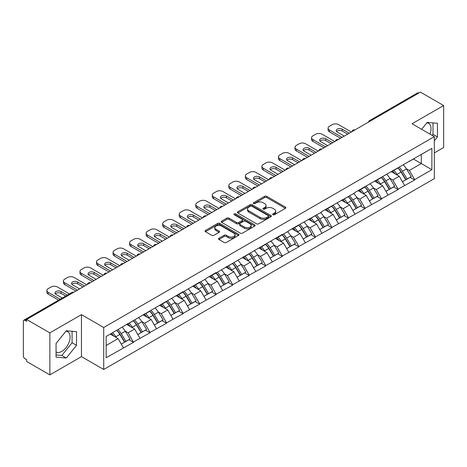 <?xml version="1.0" encoding="UTF-8"?>
<svg xmlns="http://www.w3.org/2000/svg" width="467" height="467" viewBox="0 0 467 467"><rect width="100%" height="100%" fill="white"/><g stroke="black" fill="none" stroke-linecap="round" stroke-linejoin="round"><path stroke-width="0.7" d="M272.921 214.727A1.027 0.595 0 0 0 274.374 214.727L285.436 208.34A1.471 0.852 0 0 0 285.868 207.739A1.471 0.852 0 0 0 285.436 207.138L266.704 196.321A1.471 0.852 0 0 0 264.62 196.321L253.563 202.707A1.027 0.595 0 0 0 253.26 203.127A1.027 0.595 0 0 0 253.563 203.548A1.027 0.595 0 0 0 255.017 203.548L256.447 202.725A4.711 2.72 0 0 1 263.108 202.725L264.672 203.624A4.711 2.72 0 0 1 266.05 205.544A4.711 2.72 0 0 1 264.672 207.471L263.242 208.294A1.027 0.595 0 0 0 262.939 208.714A1.027 0.595 0 0 0 263.242 209.134A1.027 0.595 0 0 0 264.696 209.134L266.132 208.311A4.711 2.72 0 0 1 272.792 208.311L274.351 209.21A4.711 2.72 0 0 1 275.728 211.137A4.711 2.72 0 0 1 274.351 213.057L272.921 213.886A1.027 0.595 0 0 0 272.617 214.306A1.027 0.595 0 0 0 272.921 214.727L272.921 213.886M56.058 351.99A11.698 6.754 120 0 0 61.837 351.371A11.698 6.754 120 0 0 69.478 341.062A11.698 6.754 120 0 0 67.686 331.693A11.698 6.754 120 0 0 65.958 331.161M426.885 122.786A11.698 6.754 -60 0 1 428.613 123.317A11.698 6.754 -60 0 1 429.92 134.087M218.93 238.263A1.471 0.852 0 0 0 218.498 238.865A1.471 0.852 0 0 0 218.93 239.466L224.189 242.501A1.471 0.852 0 0 0 226.267 242.501L238.549 235.409A1.471 0.852 0 0 0 238.981 234.808A1.471 0.852 0 0 0 238.549 234.206L219.817 223.389A1.471 0.852 0 0 0 217.733 223.389L205.451 230.482A1.471 0.852 0 0 0 205.025 231.083A1.471 0.852 0 0 0 205.451 231.685L211.802 235.35A1.471 0.852 0 0 0 213.886 235.35L219.14 232.315A1.471 0.852 0 0 0 219.572 231.714A1.471 0.852 0 0 0 219.14 231.112L215.993 229.297A3.934 2.271 0 0 1 214.838 227.686A3.934 2.271 0 0 1 217.266 225.59A3.934 2.271 0 0 1 221.556 226.081L233.891 233.202A3.934 2.271 0 0 1 235.047 234.808A3.934 2.271 0 0 1 232.613 236.909A3.934 2.271 0 0 1 228.322 236.413L226.267 235.228A1.471 0.852 0 0 0 224.189 235.228L218.93 238.263L218.93 239.466M81.456 314.641L49.858 332.883L26.637 319.475L420.428 92.122L443.65 105.53L412.052 123.773L434.322 136.627L103.721 327.495L81.456 314.641L81.456 356.636L103.721 369.49L103.721 327.495M256.552 223.81A1.471 0.852 0 0 0 258.636 223.81L270.918 216.723A1.471 0.852 0 0 0 271.345 216.122A1.471 0.852 0 0 0 270.918 215.52L252.18 204.704A1.471 0.852 0 0 0 250.102 204.704L237.82 211.796A1.471 0.852 0 0 0 237.388 212.397A1.471 0.852 0 0 0 237.82 212.999L256.552 223.81M234.644 214.948A1.027 0.595 0 0 1 235.689 215.094L235.689 213.868L254.731 224.866A1.471 0.852 0 0 1 255.163 225.468A1.471 0.852 0 0 1 254.731 226.063L242.449 233.156A1.471 0.852 0 0 1 240.371 233.156L221.638 222.339L226.892 219.327L226.892 218.107L221.638 221.136A1.471 0.852 0 0 0 221.206 221.737A1.471 0.852 0 0 0 221.638 222.339L221.638 221.136M226.892 219.327A1.471 0.852 0 0 1 228.976 219.327L228.976 218.107A1.471 0.852 0 0 0 226.892 218.107M228.976 218.107L236.571 222.49A1.471 0.852 0 0 0 238.655 222.49L242.139 220.477A1.471 0.852 0 0 0 242.571 219.875A1.471 0.852 0 0 0 242.139 219.274L234.23 214.709A1.027 0.595 0 0 1 233.926 214.289A1.027 0.595 0 0 1 234.562 213.74A1.027 0.595 0 0 1 235.689 213.868M103.721 369.49L434.322 178.622L434.322 136.627M116.727 330.332A10.046 5.802 -120 0 1 120.171 334.354L124.852 342.083L128.933 339.725L133.463 342.34L128.162 332.79L125.22 331.097M133.463 342.34L106.161 357.74L106.161 336.433L183.082 291.653L183.082 292.021L199.625 282.103L199.625 282.471L206.093 278.741L206.093 278.373L216.163 272.553L216.163 272.921L282.325 234.358L282.325 234.726L288.793 230.99L288.793 230.622L321.874 211.89L321.874 211.522L354.955 192.789L354.955 192.422L431.882 148.378L431.882 169.684L414.649 179.632L409.349 170.449L406.413 168.75M397.919 167.986A10.046 5.802 -120 0 1 401.357 172.008L406.039 179.742L410.119 177.384L414.649 179.999L414.649 179.632M414.649 179.999L398.112 189.182L392.811 179.999L389.869 178.301M381.376 177.536A10.046 5.802 -120 0 1 384.82 181.558L389.501 189.287L393.582 186.934L398.112 189.549L398.112 189.182M398.112 189.549L381.568 198.732L376.268 189.549L373.331 187.851M364.838 187.086A10.046 5.802 -120 0 1 368.276 191.108L372.958 198.837L377.038 196.484L381.568 199.1L381.568 198.732M381.568 199.1L365.031 208.282L359.73 199.1L356.788 197.401M348.294 196.636A10.046 5.802 -120 0 1 351.739 200.658L356.42 208.387L360.501 206.035L365.031 208.644L365.031 208.282M365.031 208.644L348.487 217.826L343.187 208.644L340.25 206.951M331.757 206.186A10.046 5.802 -120 0 1 335.195 210.208L339.877 217.937L343.957 215.579L348.487 218.194L348.487 217.826M348.487 218.194L331.949 227.376L326.649 218.194L323.707 216.501M315.213 215.736A10.046 5.802 -120 0 1 318.657 219.759L323.339 227.487L327.42 225.129L331.949 227.744L331.949 227.376M331.949 227.744L315.406 236.927L310.106 227.744L307.169 226.051M298.676 225.287A10.046 5.802 -120 0 1 302.114 229.309L306.796 237.038L310.876 234.679L315.406 237.294L315.406 236.927M315.406 237.294L298.868 246.477L293.568 237.294L290.626 235.602M282.132 234.837A10.046 5.802 -120 0 1 285.576 238.859L290.258 246.588L294.338 244.229L298.868 246.845L298.868 246.477M298.868 246.845L282.325 256.027L277.024 246.845L274.088 245.152M265.595 244.387A10.046 5.802 -120 0 1 269.033 248.403L273.715 256.138L277.795 253.779L282.325 256.395L282.325 256.027M282.325 256.395L265.787 265.577L260.487 256.395L257.545 254.702M249.051 253.937A10.046 5.802 -120 0 1 252.495 257.953L257.177 265.688L261.257 263.33L265.787 265.945L265.787 265.577M265.787 265.945L249.244 275.127L243.943 265.945L241.007 264.246M232.513 263.481A10.046 5.802 -120 0 1 235.952 267.503L240.633 275.238L244.714 272.88L249.244 275.495L249.244 275.127M249.244 275.495L232.706 284.677L227.406 275.495L224.464 273.796M215.97 273.032A10.046 5.802 -120 0 1 219.414 277.054L224.096 284.788L228.176 282.43L232.706 285.045L232.706 284.677M232.706 285.045L216.163 294.228L210.862 285.045L207.926 283.346M199.432 282.582A10.046 5.802 -120 0 1 202.871 286.604L207.552 294.333L211.633 291.98L216.163 294.595L216.163 294.228M216.163 294.595L199.625 303.778L194.325 294.595L191.382 292.897M182.889 292.132A10.046 5.802 -120 0 1 186.333 296.154L191.015 303.883L195.095 301.53L199.625 304.145L199.625 303.778M199.625 304.145L183.082 313.328L177.781 304.145L174.845 302.447M166.351 301.682A10.046 5.802 -120 0 1 169.79 305.704L174.471 313.433L178.552 311.08L183.082 313.69L183.082 313.328M183.082 313.69L166.544 322.872L161.243 313.69L158.301 311.997M149.808 311.232A10.046 5.802 -120 0 1 153.252 315.254L157.934 322.983L162.014 320.625L166.544 323.24L166.544 322.872M166.544 323.24L150 332.422L144.7 323.24L141.764 321.547M133.27 320.782A10.046 5.802 -120 0 1 136.708 324.804L141.39 332.533L145.47 330.175L150 332.79L150 332.422M150 332.79L133.463 341.972M127.841 323.549L128.162 323.73L133.463 320.671M128.162 332.79L134.63 329.06L126.464 324.343M139.931 338.242L134.63 329.06M144.385 313.999L144.7 314.18L150 311.121M144.7 323.24L151.168 319.51L143.001 314.793M156.468 328.692L151.168 319.51M160.922 304.449L161.243 304.63L166.544 301.571M161.243 313.69L167.711 309.96L159.545 305.243M173.012 319.142L167.711 309.96M177.466 294.899L177.781 295.08L183.082 292.021M177.781 304.145L184.249 300.409L176.082 295.693M189.549 309.592L184.249 300.409M194.003 285.349L194.325 285.535L199.625 282.471M194.325 294.595L200.792 290.859L192.626 286.143M206.093 300.042L200.792 290.859M210.547 275.799L210.862 275.985L216.163 272.921M210.862 285.045L217.33 281.309L209.163 276.598M222.631 290.492L217.33 281.309M227.085 266.248L227.406 266.435L232.706 263.37M227.406 275.495L233.874 271.759L225.707 267.048M239.174 280.941L233.874 271.759M243.628 256.698L243.943 256.885L249.244 253.826M243.943 265.945L250.411 262.209L242.245 257.498M255.712 271.391L250.411 262.209M260.166 247.148L260.487 247.335L265.787 244.276M260.487 256.395L266.955 252.659L258.788 247.948M272.255 261.841L266.955 252.659M276.709 237.604L277.024 237.785L282.325 234.726M277.024 246.845L283.492 243.109L275.326 238.398M288.793 252.291L283.492 243.109M293.247 228.054L293.568 228.235L298.868 225.176M293.568 237.294L300.036 233.558L291.869 228.848M305.336 242.747L300.036 233.558M309.79 218.503L310.106 218.684L315.406 215.626M310.106 227.744L316.573 224.014L308.407 219.297M321.874 233.196L316.573 224.014M326.328 208.953L326.649 209.134L331.949 206.075M326.649 218.194L333.117 214.464L324.95 209.747M338.417 223.646L333.117 214.464M342.871 199.403L343.187 199.584L348.487 196.525M343.187 208.644L349.655 204.914L341.488 200.197M354.955 214.096L349.655 204.914M359.409 189.853L359.73 190.04L365.031 186.975M359.73 199.1L366.198 195.364L358.031 190.647M371.498 204.546L366.198 195.364M375.953 180.303L376.268 180.49L381.568 177.425M376.268 189.549L382.736 185.813L374.569 181.097M388.036 194.996L382.736 185.813M392.49 170.753L392.811 170.94L398.112 167.875M392.811 179.999L399.279 176.263L391.113 171.552M404.58 185.446L399.279 176.263M418.841 93.038L370.81 120.772M370.133 121.163A2.247 1.296 120 0 1 370.705 120.708A2.247 1.296 60 0 0 369.578 120.597L417.609 92.869A2.247 1.296 60 0 1 418.736 92.98M409.034 161.203L409.349 161.389L414.649 158.325M421.275 154.501L431.882 148.378M409.349 170.449L421.281 163.561L421.281 154.501M413.429 159.031L431.882 169.684M434.322 152.907L443.65 147.525L443.65 105.53M49.858 332.883L49.858 374.878L26.637 361.47L26.637 359.637L24.938 358.656A2.247 1.296 -120 0 1 23.35 355.901L23.35 321.249A2.247 1.296 -120 0 1 23.817 320.222A2.247 1.296 -120 0 1 24.938 320.333L26.637 321.314L26.637 319.475M49.858 374.878L81.456 356.636M106.161 345.492L118.087 338.604L110.241 334.074M123.387 347.787L118.087 338.604M401.124 172.189L401.649 172.492M384.586 181.739L385.112 182.042M368.043 191.289L368.568 191.593M351.505 200.839L352.03 201.143M334.962 210.389L335.487 210.693M318.424 219.939L318.949 220.237M301.88 229.484L302.406 229.787M285.343 239.034L285.868 239.338M268.799 248.584L269.325 248.888M252.262 258.134L252.787 258.438M235.718 267.684L236.244 267.988M219.181 277.235L219.706 277.538M202.637 286.785L203.163 287.088M186.1 296.335L186.625 296.638M169.556 305.885L170.081 306.189M153.018 315.435L153.544 315.739M136.475 324.985L137 325.283M119.937 334.53L120.463 334.833M434.322 140.818L437.445 136.93L437.445 123.288L427.217 122.372L421.643 129.306M76.524 331.663L66.291 330.747L56.058 343.478L56.058 357.121L66.291 358.031L76.524 345.306L76.524 331.663M273.329 214.873L274.351 214.283A4.711 2.72 0 0 0 275.728 212.357L275.728 211.137M266.05 205.544L266.05 206.77A4.711 2.72 0 0 1 264.672 208.691L263.651 209.28M285.436 207.138L285.436 208.34L266.704 197.547A1.471 0.852 0 0 0 264.62 197.547L253.972 203.694M270.895 216.735L252.18 205.929A1.471 0.852 0 0 0 250.102 205.929L237.837 213.01M268.315 216.542A1.027 0.595 0 0 0 268.618 216.122A1.027 0.595 0 0 0 268.315 215.701L251.871 206.21A1.027 0.595 0 0 0 250.411 206.21L248.905 207.079A4.711 2.72 0 0 0 247.528 209A4.711 2.72 0 0 0 248.905 210.926L260.142 217.412A4.711 2.72 0 0 0 266.803 217.412L268.315 216.542L268.315 217.768A1.027 0.595 0 0 0 268.618 217.348L268.618 216.122M247.528 209L247.528 210.226A4.711 2.72 0 0 0 248.905 212.146L248.905 210.926M268.315 217.768L266.803 218.638A4.711 2.72 0 0 1 260.142 218.638L248.905 212.146M228.976 219.327L236.571 223.716A1.471 0.852 0 0 0 238.655 223.716L242.139 221.702A1.471 0.852 0 0 0 242.571 221.101L242.571 219.875M235.689 215.094L254.713 226.075M244.457 227.044A3.934 2.271 0 0 0 248.748 227.534A3.934 2.271 0 0 0 251.176 225.433A3.934 2.271 0 0 0 250.026 223.827L245.677 221.317A1.471 0.852 0 0 0 243.599 221.317L240.108 223.331A1.471 0.852 0 0 0 239.682 223.932A1.471 0.852 0 0 0 240.108 224.534L244.457 227.044L244.457 228.264A3.934 2.271 0 0 0 248.748 228.76A3.934 2.271 0 0 0 251.176 226.658L251.176 225.433M239.682 223.932L239.682 225.158A1.471 0.852 0 0 0 240.108 225.759L240.108 224.534M244.457 228.264L240.108 225.759M235.047 234.808L235.047 236.033A3.934 2.271 0 0 1 232.613 238.135A3.934 2.271 0 0 1 228.322 237.639L226.267 236.454A1.471 0.852 0 0 0 224.189 236.454L218.953 239.478M214.838 227.686L214.838 228.912A3.934 2.271 0 0 0 215.993 230.517L215.993 229.297M219.122 232.327L215.993 230.517M238.532 235.421L219.817 224.615A1.471 0.852 0 0 0 217.733 224.615L205.474 231.696M432.168 135.383L432.997 134.356L432.997 122.885M432.997 134.356L437.445 136.93M56.058 354.949L61.837 355.463L72.07 342.737L72.07 331.266M72.07 342.737L76.524 345.306M61.837 355.463L66.291 358.031M351.353 132.003L338.628 124.66A4.501 2.598 0 0 0 332.265 124.66L329.404 126.312A4.501 2.598 0 0 0 328.085 128.151A4.501 2.598 0 0 0 329.404 129.984L329.404 131.822L340.536 138.25M329.404 131.822A4.501 2.598 180 0 1 328.085 129.984L328.085 128.151M336.544 131.513A3.526 2.037 180 0 1 342.183 130.994L347.641 134.146M329.404 129.984L342.124 137.333M344.249 136.107L337.197 132.033A3.526 2.037 180 0 1 336.164 130.597A3.526 2.037 180 0 1 338.341 128.717A3.526 2.037 180 0 1 342.183 129.161L349.228 133.229M403.301 164.88A12.294 7.098 60 0 1 406.523 168.931L402.443 171.29A12.294 7.098 -120 0 0 399.221 167.239M402.443 171.29L407.125 179.019L411.205 176.666L406.523 168.931M406.039 179.742L407.125 179.019M410.119 177.384L411.205 176.666M392.187 170.928A10.046 5.802 60 0 1 394.959 173.771M393.757 170.391A12.294 7.098 60 0 1 396.979 174.442L397.44 175.207M402.472 181.797L405.747 179.818L401.06 172.084A12.294 7.098 -120 0 0 397.837 168.032M405.747 179.818L402.431 181.727M334.81 141.554L322.09 134.21A4.501 2.598 0 0 0 315.727 134.21L312.861 135.862A4.501 2.598 0 0 0 311.547 137.695A4.501 2.598 0 0 0 312.861 139.534L312.861 141.373L323.993 147.8M312.861 141.373A4.501 2.598 180 0 1 311.547 139.534L311.547 137.695M320.006 141.063A3.526 2.037 180 0 1 325.639 140.544L331.097 143.696M312.861 139.534L325.587 146.877M327.706 145.657L320.654 141.583A3.526 2.037 180 0 1 319.626 140.147A3.526 2.037 180 0 1 321.798 138.267A3.526 2.037 180 0 1 325.639 138.711L332.691 142.779M386.758 174.43A12.294 7.098 60 0 1 389.98 178.482L385.9 180.84A12.294 7.098 -120 0 0 382.677 176.789M385.9 180.84L390.581 188.569L394.662 186.21L389.98 178.482M389.501 189.287L390.581 188.569M393.582 186.934L394.662 186.21M375.649 180.478A10.046 5.802 60 0 1 378.422 183.321M377.219 179.941A12.294 7.098 60 0 1 380.442 183.992L380.903 184.751M385.935 191.347L389.204 189.368L384.522 181.634A12.294 7.098 -120 0 0 381.3 177.583M389.204 189.368L385.894 191.277M318.272 151.104L305.546 143.76A4.501 2.598 0 0 0 299.184 143.76L296.323 145.412A4.501 2.598 0 0 0 295.004 147.245A4.501 2.598 0 0 0 296.323 149.084L296.323 150.923L307.455 157.35M296.323 150.923A4.501 2.598 180 0 1 295.004 149.084L295.004 147.245M303.462 150.613A3.526 2.037 180 0 1 309.101 150.094L314.56 153.246M296.323 149.084L309.043 156.427M311.168 155.207L304.116 151.133A3.526 2.037 180 0 1 303.083 149.697A3.526 2.037 180 0 1 305.26 147.817A3.526 2.037 180 0 1 309.101 148.255L316.147 152.33M370.22 183.98A12.294 7.098 60 0 1 373.442 188.032L369.362 190.39A12.294 7.098 -120 0 0 366.14 186.339M369.362 190.39L374.044 198.119L378.124 195.761L373.442 188.032M372.958 198.837L374.044 198.119M377.038 196.484L378.124 195.761M359.105 190.028A10.046 5.802 60 0 1 361.878 192.871M360.676 189.491A12.294 7.098 60 0 1 363.898 193.542L364.359 194.301M369.391 200.898L372.666 198.913L367.978 191.184A12.294 7.098 -120 0 0 364.756 187.133M372.666 198.913L369.35 200.828M301.729 160.654L289.009 153.31A4.501 2.598 0 0 0 282.646 153.31L279.78 154.962A4.501 2.598 0 0 0 278.466 156.795A4.501 2.598 0 0 0 279.78 158.634L279.78 160.473L290.912 166.9M279.78 160.473A4.501 2.598 180 0 1 278.466 158.634L278.466 156.795M286.925 160.163A3.526 2.037 180 0 1 292.558 159.644L298.016 162.796M279.78 158.634L292.505 165.978M294.624 164.758L287.573 160.683A3.526 2.037 180 0 1 286.545 159.247A3.526 2.037 180 0 1 288.717 157.367A3.526 2.037 180 0 1 292.558 157.805L299.61 161.88M353.677 193.531A12.294 7.098 60 0 1 356.899 197.582L352.818 199.94A12.294 7.098 -120 0 0 349.596 195.883M352.818 199.94L357.5 207.669L361.581 205.311L356.899 197.582M356.42 208.387L357.5 207.669M360.501 206.035L361.581 205.311M342.568 199.578A10.046 5.802 60 0 1 345.341 202.421M344.138 199.041A12.294 7.098 60 0 1 347.36 203.092L347.822 203.851M352.854 210.448L356.123 208.463L351.441 200.734A12.294 7.098 -120 0 0 348.219 196.683M356.123 208.463L352.813 210.378M285.191 170.204L272.465 162.855A4.501 2.598 0 0 0 266.102 162.855L263.242 164.512A4.501 2.598 0 0 0 261.923 166.345A4.501 2.598 0 0 0 263.242 168.184L263.242 170.017L274.374 176.444M263.242 170.017A4.501 2.598 180 0 1 261.923 168.184L261.923 166.345M270.381 169.714A3.526 2.037 180 0 1 276.02 169.194L281.478 172.346M263.242 168.184L275.962 175.528M278.087 174.302L271.035 170.233A3.526 2.037 180 0 1 270.002 168.797A3.526 2.037 180 0 1 272.179 166.917A3.526 2.037 180 0 1 276.02 167.355L283.066 171.43M337.139 203.081A12.294 7.098 60 0 1 340.361 207.132L336.281 209.49A12.294 7.098 -120 0 0 333.059 205.433M336.281 209.49L340.963 217.219L345.043 214.861L340.361 207.132M339.877 217.937L340.963 217.219M343.957 215.579L345.043 214.861M326.024 209.128A10.046 5.802 60 0 1 328.797 211.971M327.595 208.586A12.294 7.098 60 0 1 330.817 212.643L331.278 213.401M336.31 219.998L339.585 218.013L334.897 210.284A12.294 7.098 -120 0 0 331.675 206.233M339.585 218.013L336.269 219.928M268.648 179.754L255.928 172.405A4.501 2.598 0 0 0 249.565 172.405L246.699 174.063A4.501 2.598 0 0 0 245.385 175.896A4.501 2.598 0 0 0 246.699 177.734L246.699 179.567L257.831 185.994M246.699 179.567A4.501 2.598 180 0 1 245.385 177.734L245.385 175.896M253.844 179.264A3.526 2.037 180 0 1 259.477 178.744L264.935 181.897M246.699 177.734L259.424 185.078M261.543 183.852L254.492 179.783A3.526 2.037 180 0 1 253.464 178.347A3.526 2.037 180 0 1 255.636 176.468A3.526 2.037 180 0 1 259.477 176.905L266.529 180.974M320.596 212.631A12.294 7.098 60 0 1 323.818 216.682L319.737 219.035A12.294 7.098 -120 0 0 316.515 214.983M319.737 219.035L324.419 226.769L328.499 224.411L323.818 216.682M323.339 227.487L324.419 226.769M327.42 225.129L328.499 224.411M309.487 218.679A10.046 5.802 60 0 1 312.26 221.521M311.057 218.136A12.294 7.098 60 0 1 314.279 222.193L314.74 222.952M319.772 229.548L323.041 227.563L318.36 219.834A12.294 7.098 -120 0 0 315.137 215.783M323.041 227.563L319.732 229.478M252.11 189.304L239.384 181.955A4.501 2.598 0 0 0 233.021 181.955L230.161 183.607A4.501 2.598 0 0 0 228.842 185.446A4.501 2.598 0 0 0 230.161 187.285L230.161 189.117L241.293 195.545M230.161 189.117A4.501 2.598 180 0 1 228.842 187.285L228.842 185.446M237.3 188.814A3.526 2.037 180 0 1 242.939 188.294L248.397 191.447M230.161 187.285L242.881 194.628M245.006 193.402L237.954 189.333A3.526 2.037 180 0 1 236.921 187.892A3.526 2.037 180 0 1 239.098 186.018A3.526 2.037 180 0 1 242.939 186.456L249.985 190.524M304.058 222.175A12.294 7.098 60 0 1 307.28 226.232L303.2 228.585A12.294 7.098 -120 0 0 299.977 224.534M303.2 228.585L307.881 236.32L311.962 233.961L307.28 226.232M306.796 237.038L307.881 236.32M310.876 234.679L311.962 233.961M292.943 228.229A10.046 5.802 60 0 1 295.716 231.072M294.514 227.686A12.294 7.098 60 0 1 297.736 231.737L298.197 232.502M303.229 239.098L306.504 237.113L301.816 229.385A12.294 7.098 -120 0 0 298.594 225.333M306.504 237.113L303.188 239.028M235.566 198.854L222.847 191.505A4.501 2.598 0 0 0 216.484 191.505L213.617 193.157A4.501 2.598 0 0 0 212.304 194.996A4.501 2.598 0 0 0 213.617 196.835L213.617 198.668L224.75 205.095M213.617 198.668A4.501 2.598 180 0 1 212.304 196.835L212.304 194.996M220.763 198.364A3.526 2.037 180 0 1 226.396 197.845L231.854 200.997M213.617 196.835L226.343 204.178M228.462 202.952L221.411 198.884A3.526 2.037 180 0 1 220.383 197.442A3.526 2.037 180 0 1 222.555 195.562A3.526 2.037 180 0 1 226.396 196.006L233.447 200.074M287.514 231.725A12.294 7.098 60 0 1 290.737 235.782L286.656 238.135A12.294 7.098 -120 0 0 283.434 234.084M286.656 238.135L291.338 245.87L295.418 243.511L290.737 235.782M290.258 246.588L291.338 245.87M294.338 244.229L295.418 243.511M276.406 237.773A10.046 5.802 60 0 1 279.178 240.616M277.976 237.236A12.294 7.098 60 0 1 281.198 241.287L281.659 242.052M286.691 248.648L289.96 246.664L285.279 238.935A12.294 7.098 -120 0 0 282.056 234.878M289.96 246.664L286.65 248.578M219.029 208.399L206.303 201.055A4.501 2.598 0 0 0 199.94 201.055L197.08 202.707A4.501 2.598 0 0 0 195.761 204.546A4.501 2.598 0 0 0 197.08 206.379L197.08 208.218L208.212 214.645M197.08 208.218A4.501 2.598 180 0 1 195.761 206.379L195.761 204.546M204.219 207.914A3.526 2.037 180 0 1 209.858 207.389L215.316 210.547M197.08 206.379L209.8 213.728M211.925 212.503L204.873 208.434A3.526 2.037 180 0 1 203.84 206.992A3.526 2.037 180 0 1 206.017 205.112A3.526 2.037 180 0 1 209.858 205.556L216.904 209.625M270.977 241.276A12.294 7.098 60 0 1 274.199 245.327L270.119 247.685A12.294 7.098 -120 0 0 266.896 243.634M270.119 247.685L274.8 255.42L278.881 253.061L274.199 245.327M273.715 256.138L274.8 255.42M277.795 253.779L278.881 253.061M259.862 247.323A10.046 5.802 60 0 1 262.635 250.166M261.432 246.786A12.294 7.098 60 0 1 264.655 250.837L265.116 251.602M270.148 258.198L273.423 256.214L268.735 248.485A12.294 7.098 -120 0 0 265.513 244.428M273.423 256.214L270.107 258.123M202.485 217.949L189.765 210.605A4.501 2.598 0 0 0 183.403 210.605L180.536 212.257A4.501 2.598 0 0 0 179.223 214.096A4.501 2.598 0 0 0 180.536 215.929L180.536 217.768L191.668 224.195M180.536 217.768A4.501 2.598 180 0 1 179.223 215.929L179.223 214.096M187.681 217.464A3.526 2.037 180 0 1 193.315 216.939L198.773 220.091M180.536 215.929L193.262 223.279M195.381 222.053L188.329 217.984A3.526 2.037 180 0 1 187.302 216.542A3.526 2.037 180 0 1 189.474 214.662A3.526 2.037 180 0 1 193.315 215.106L200.366 219.175M254.433 250.826A12.294 7.098 60 0 1 257.656 254.877L253.575 257.235A12.294 7.098 -120 0 0 250.353 253.184M253.575 257.235L258.257 264.964L262.337 262.612L257.656 254.877M257.177 265.688L258.257 264.964M261.257 263.33L262.337 262.612M243.325 256.873A10.046 5.802 60 0 1 246.097 259.716M244.895 256.336A12.294 7.098 60 0 1 248.117 260.388L248.578 261.152M253.61 267.749L256.879 265.764L252.198 258.029A12.294 7.098 -120 0 0 248.975 253.978M256.879 265.764L253.569 267.673M185.948 227.499L173.222 220.155A4.501 2.598 0 0 0 166.859 220.155L163.999 221.807A4.501 2.598 0 0 0 162.679 223.646A4.501 2.598 0 0 0 163.999 225.479L163.999 227.318L175.131 233.745M163.999 227.318A4.501 2.598 180 0 1 162.679 225.479L162.679 223.646M171.138 227.009A3.526 2.037 180 0 1 176.777 226.489L182.235 229.641M163.999 225.479L176.719 232.829M178.843 231.603L171.792 227.534A3.526 2.037 180 0 1 170.759 226.092A3.526 2.037 180 0 1 172.936 224.213A3.526 2.037 180 0 1 176.777 224.656L183.823 228.725M237.896 260.376A12.294 7.098 60 0 1 241.118 264.427L237.038 266.785A12.294 7.098 -120 0 0 233.815 262.734M237.038 266.785L241.719 274.514L245.8 272.162L241.118 264.427M240.633 275.238L241.719 274.514M244.714 272.88L245.8 272.162M226.781 266.423A10.046 5.802 60 0 1 229.554 269.266M228.351 265.886A12.294 7.098 60 0 1 231.574 269.938L232.035 270.702M237.067 277.293L240.342 275.314L235.654 267.579A12.294 7.098 -120 0 0 232.432 263.528M240.342 275.314L237.026 277.223M169.404 237.049L156.684 229.706A4.501 2.598 0 0 0 150.321 229.706L147.455 231.358A4.501 2.598 0 0 0 146.142 233.196A4.501 2.598 0 0 0 147.455 235.029L147.455 236.868L158.587 243.295M147.455 236.868A4.501 2.598 180 0 1 146.142 235.029L146.142 233.196M154.6 236.559A3.526 2.037 180 0 1 160.234 236.039L165.692 239.192M147.455 235.029L160.181 242.379M162.3 241.153L155.248 237.078A3.526 2.037 180 0 1 154.221 235.642A3.526 2.037 180 0 1 156.392 233.763A3.526 2.037 180 0 1 160.234 234.206L167.285 238.275M221.352 269.926A12.294 7.098 60 0 1 224.574 273.977L220.494 276.336A12.294 7.098 -120 0 0 217.272 272.284M220.494 276.336L225.176 284.064L229.256 281.712L224.574 273.977M224.096 284.788L225.176 284.064M228.176 282.43L229.256 281.712M210.243 275.974A10.046 5.802 60 0 1 213.016 278.817M211.814 275.437A12.294 7.098 60 0 1 215.036 279.488L215.497 280.253M220.529 286.843L223.798 284.864L219.116 277.129A12.294 7.098 -120 0 0 215.894 273.078M223.798 284.864L220.488 286.773M152.867 246.599L140.141 239.256A4.501 2.598 0 0 0 133.778 239.256L130.918 240.908A4.501 2.598 0 0 0 129.598 242.741A4.501 2.598 0 0 0 130.918 244.58L130.918 246.418L142.05 252.845M130.918 246.418A4.501 2.598 180 0 1 129.598 244.58L129.598 242.741M138.057 246.109A3.526 2.037 180 0 1 143.696 245.589L149.154 248.742M130.918 244.58L143.638 251.923M145.762 250.703L138.711 246.629A3.526 2.037 180 0 1 137.677 245.193A3.526 2.037 180 0 1 139.855 243.313A3.526 2.037 180 0 1 143.696 243.756L150.742 247.825M204.815 279.476A12.294 7.098 60 0 1 208.037 283.527L203.956 285.886A12.294 7.098 -120 0 0 200.734 281.834M203.956 285.886L208.638 293.615L212.718 291.256L208.037 283.527M207.552 294.333L208.638 293.615M211.633 291.98L212.718 291.256M193.7 285.524A10.046 5.802 60 0 1 196.473 288.367M195.27 284.987A12.294 7.098 60 0 1 198.493 289.038L198.954 289.797M203.986 296.393L207.26 294.408L202.573 286.68A12.294 7.098 -120 0 0 199.351 282.628M207.26 294.408L203.945 296.323M136.323 256.149L123.603 248.806A4.501 2.598 0 0 0 117.24 248.806L114.374 250.458A4.501 2.598 0 0 0 113.061 252.291A4.501 2.598 0 0 0 114.374 254.13L114.374 255.969L125.506 262.396M114.374 255.969A4.501 2.598 180 0 1 113.061 254.13L113.061 252.291M121.519 255.659A3.526 2.037 180 0 1 127.152 255.14L132.61 258.292M114.374 254.13L127.1 261.473M129.219 260.253L122.167 256.179A3.526 2.037 180 0 1 121.14 254.743A3.526 2.037 180 0 1 123.311 252.863A3.526 2.037 180 0 1 127.152 253.301L134.204 257.375M188.271 289.026A12.294 7.098 60 0 1 191.493 293.078L187.413 295.436A12.294 7.098 -120 0 0 184.191 291.385M187.413 295.436L192.095 303.165L196.175 300.806L191.493 293.078M191.015 303.883L192.095 303.165M195.095 301.53L196.175 300.806M177.162 295.074A10.046 5.802 60 0 1 179.935 297.917M178.733 294.537A12.294 7.098 60 0 1 181.955 298.588L182.416 299.347M187.448 305.943L190.717 303.959L186.035 296.23A12.294 7.098 -120 0 0 182.813 292.179M190.717 303.959L187.407 305.873M119.785 265.7L107.06 258.356A4.501 2.598 0 0 0 100.697 258.356L97.837 260.008A4.501 2.598 0 0 0 96.517 261.841A4.501 2.598 0 0 0 97.837 263.68L97.837 265.513L108.969 271.946M97.837 265.513A4.501 2.598 180 0 1 96.517 263.68L96.517 261.841M104.976 265.209A3.526 2.037 180 0 1 110.615 264.69L116.073 267.842M97.837 263.68L110.556 271.023M112.681 269.803L105.63 265.729A3.526 2.037 180 0 1 104.596 264.293A3.526 2.037 180 0 1 106.774 262.413A3.526 2.037 180 0 1 110.615 262.851L117.661 266.926M171.733 298.576A12.294 7.098 60 0 1 174.956 302.628L170.875 304.986A12.294 7.098 -120 0 0 167.653 300.929M170.875 304.986L175.557 312.715L179.637 310.357L174.956 302.628M174.471 313.433L175.557 312.715M178.552 311.08L179.637 310.357M160.619 304.624A10.046 5.802 60 0 1 163.392 307.467M162.189 304.087A12.294 7.098 60 0 1 165.411 308.138L165.873 308.897M170.904 315.494L174.179 313.509L169.492 305.78A12.294 7.098 -120 0 0 166.27 301.729M174.179 313.509L170.864 315.423M103.242 275.25L90.522 267.9A4.501 2.598 0 0 0 84.159 267.9L81.293 269.558A4.501 2.598 0 0 0 79.98 271.391A4.501 2.598 0 0 0 81.293 273.23L81.293 275.063L92.425 281.49M81.293 275.063A4.501 2.598 180 0 1 79.98 273.23L79.98 271.391M88.438 274.759A3.526 2.037 180 0 1 94.071 274.24L99.529 277.392M81.293 273.23L94.019 280.574M96.138 279.348L89.086 275.279A3.526 2.037 180 0 1 88.059 273.843A3.526 2.037 180 0 1 90.23 271.963A3.526 2.037 180 0 1 94.071 272.401L101.123 276.476M155.19 308.127A12.294 7.098 60 0 1 158.412 312.178L154.332 314.536A12.294 7.098 -120 0 0 151.11 310.479M154.332 314.536L159.013 322.265L163.094 319.907L158.412 312.178M157.934 322.983L159.013 322.265M162.014 320.625L163.094 319.907M144.081 314.174A10.046 5.802 60 0 1 146.854 317.017M145.651 313.631A12.294 7.098 60 0 1 148.874 317.688L149.335 318.447M154.367 325.044L157.636 323.059L152.954 315.33A12.294 7.098 -120 0 0 149.732 311.279M157.636 323.059L154.326 324.974M86.704 284.8L73.979 277.451A4.501 2.598 0 0 0 67.616 277.451L64.755 279.108A4.501 2.598 0 0 0 63.436 280.941A4.501 2.598 0 0 0 64.755 282.78L64.755 284.613L75.888 291.04M64.755 284.613A4.501 2.598 180 0 1 63.436 282.78L63.436 280.941M71.895 284.31A3.526 2.037 180 0 1 77.534 283.79L82.992 286.942M64.755 282.78L77.475 290.124M79.6 288.898L72.548 284.829A3.526 2.037 180 0 1 71.515 283.393A3.526 2.037 180 0 1 73.693 281.513A3.526 2.037 180 0 1 77.534 281.951L84.58 286.02M138.652 317.677A12.294 7.098 60 0 1 141.875 321.728L137.794 324.08A12.294 7.098 -120 0 0 134.572 320.029M137.794 324.08L142.476 331.815L146.556 329.457L141.875 321.728M141.39 332.533L142.476 331.815M145.47 330.175L146.556 329.457M127.538 323.724A10.046 5.802 60 0 1 130.311 326.567M129.108 323.182A12.294 7.098 60 0 1 132.33 327.239L132.791 327.997M137.823 334.594L141.098 332.609L136.411 324.88A12.294 7.098 -120 0 0 133.188 320.829M141.098 332.609L137.783 334.524M69.396 293.906L57.441 287.001A4.501 2.598 0 0 0 51.078 287.001L48.212 288.653A4.501 2.598 0 0 0 46.898 290.492A4.501 2.598 0 0 0 48.212 292.33L48.212 294.163L58.579 300.153M48.212 294.163A4.501 2.598 180 0 1 46.898 292.33L46.898 290.492M55.357 293.86A3.526 2.037 180 0 1 60.99 293.34L65.684 296.049M48.212 292.33L60.173 299.23M62.292 298.01L56.005 294.379A3.526 2.037 180 0 1 54.978 292.937A3.526 2.037 180 0 1 57.149 291.058A3.526 2.037 180 0 1 60.99 291.501L67.277 295.132M122.109 327.221A12.294 7.098 60 0 1 125.331 331.278L121.251 333.631A12.294 7.098 -120 0 0 118.028 329.579M121.251 333.631L125.932 341.365L130.013 339.007L125.331 331.278M124.852 342.083L125.932 341.365M128.933 339.725L130.013 339.007M111.269 333.485A10.046 5.802 60 0 1 113.773 336.112M112.57 332.732A12.294 7.098 60 0 1 115.793 336.783L116.254 337.548M121.286 344.144L124.555 342.159L119.873 334.43A12.294 7.098 -120 0 0 116.651 330.379M124.555 342.159L121.245 344.074M73.08 292.663L24.938 320.333M73.541 292.395A2.247 1.296 -60 0 0 72.975 292.605A2.247 1.296 -120 0 0 71.848 292.494L23.817 320.222M353.589 130.713A2.247 1.296 120 0 1 354.161 130.258A2.247 1.296 -60 0 1 354.733 130.054M337.051 140.263A2.247 1.296 120 0 1 337.623 139.808A2.247 1.296 -60 0 1 338.19 139.604M320.508 149.814A2.247 1.296 120 0 1 321.08 149.358A2.247 1.296 -60 0 1 321.652 149.154M303.97 159.358A2.247 1.296 120 0 1 304.542 158.908A2.247 1.296 -60 0 1 305.109 158.704M287.427 168.908A2.247 1.296 120 0 1 287.999 168.459A2.247 1.296 -60 0 1 288.571 168.248M270.889 178.458A2.247 1.296 120 0 1 271.461 178.009A2.247 1.296 -60 0 1 272.027 177.799M254.346 188.008A2.247 1.296 120 0 1 254.918 187.559A2.247 1.296 -60 0 1 255.49 187.349M237.808 197.559A2.247 1.296 120 0 1 238.38 197.109A2.247 1.296 -60 0 1 238.946 196.899M221.265 207.109A2.247 1.296 120 0 1 221.837 206.659A2.247 1.296 -60 0 1 222.409 206.449M204.727 216.659A2.247 1.296 120 0 1 205.299 216.203A2.247 1.296 -60 0 1 205.865 215.999M188.183 226.209A2.247 1.296 120 0 1 188.756 225.754A2.247 1.296 -60 0 1 189.328 225.549M171.646 235.759A2.247 1.296 120 0 1 172.218 235.304A2.247 1.296 -60 0 1 172.784 235.099M155.102 245.309A2.247 1.296 120 0 1 155.674 244.854A2.247 1.296 -60 0 1 156.247 244.65M138.565 254.859A2.247 1.296 120 0 1 139.137 254.404A2.247 1.296 -60 0 1 139.703 254.2M122.021 264.404A2.247 1.296 120 0 1 122.593 263.954A2.247 1.296 -60 0 1 123.165 263.75M105.484 273.954A2.247 1.296 120 0 1 106.056 273.504A2.247 1.296 -60 0 1 106.622 273.294M88.94 283.504A2.247 1.296 120 0 1 89.512 283.055A2.247 1.296 -60 0 1 90.084 282.844M274.351 214.283L274.351 213.057M263.242 209.134L263.242 208.294M264.672 208.691L264.672 207.471M253.563 203.548L253.563 202.707M264.62 197.547L264.62 196.321M266.704 197.547L266.704 196.321M237.82 212.999L237.82 211.796M250.102 205.929L250.102 204.704M252.18 205.929L252.18 204.704M270.918 216.723L270.918 215.52M260.142 218.638L260.142 217.412M266.803 218.638L266.803 217.412M236.571 223.716L236.571 222.49M238.655 223.716L238.655 222.49M242.139 221.702L242.139 220.477M254.731 226.063L254.731 224.866M224.189 236.454L224.189 235.228M226.267 236.454L226.267 235.228M228.322 237.639L228.322 236.413M219.14 232.315L219.14 231.112M205.451 231.685L205.451 230.482M217.733 224.615L217.733 223.389M219.817 224.615L219.817 223.389M238.549 235.409L238.549 234.206M401.06 172.084L396.979 174.442M342.183 130.994L342.183 129.161M384.522 181.634L380.442 183.992M325.639 140.544L325.639 138.711M367.978 191.184L363.898 193.542M309.101 150.094L309.101 148.255M351.441 200.734L347.36 203.092M292.558 159.644L292.558 157.805M334.897 210.284L330.817 212.643M276.02 169.194L276.02 167.355M318.36 219.834L314.279 222.193M259.477 178.744L259.477 176.905M301.816 229.385L297.736 231.737M242.939 188.294L242.939 186.456M285.279 238.935L281.198 241.287M226.396 197.845L226.396 196.006M268.735 248.485L264.655 250.837M209.858 207.389L209.858 205.556M252.198 258.029L248.117 260.388M193.315 216.939L193.315 215.106M235.654 267.579L231.574 269.938M176.777 226.489L176.777 224.656M219.116 277.129L215.036 279.488M160.234 236.039L160.234 234.206M202.573 286.68L198.493 289.038M143.696 245.589L143.696 243.756M186.035 296.23L181.955 298.588M127.152 255.14L127.152 253.301M169.492 305.78L165.411 308.138M110.615 264.69L110.615 262.851M152.954 315.33L148.874 317.688M94.071 274.24L94.071 272.401M136.411 324.88L132.33 327.239M77.534 283.79L77.534 281.951M119.873 334.43L115.793 336.783M60.99 293.34L60.99 291.501M369.578 120.597A2.247 2.247 0 0 0 368.498 122.109M354.885 129.966A2.247 2.247 0 0 0 351.955 131.653M338.341 139.516A2.247 2.247 0 0 0 335.417 141.203M321.804 149.066A2.247 2.247 0 0 0 318.873 150.753M305.26 158.617A2.247 2.247 0 0 0 302.336 160.304M288.723 168.167A2.247 2.247 0 0 0 285.792 169.854M272.179 177.717A2.247 2.247 0 0 0 269.255 179.404M255.642 187.261A2.247 2.247 0 0 0 252.711 188.954M239.098 196.811A2.247 2.247 0 0 0 236.174 198.504M222.561 206.361A2.247 2.247 0 0 0 219.63 208.054M206.017 215.912A2.247 2.247 0 0 0 203.092 217.604M189.479 225.462A2.247 2.247 0 0 0 186.549 227.155M172.936 235.012A2.247 2.247 0 0 0 170.011 236.699M156.398 244.562A2.247 2.247 0 0 0 153.468 246.249M139.855 254.112A2.247 2.247 0 0 0 136.93 255.799M123.317 263.662A2.247 2.247 0 0 0 120.387 265.349M106.774 273.213A2.247 2.247 0 0 0 103.849 274.9M90.236 282.757A2.247 2.247 0 0 0 87.306 284.45M73.693 292.307A2.247 2.247 0 0 0 71.848 292.494"/></g></svg>
